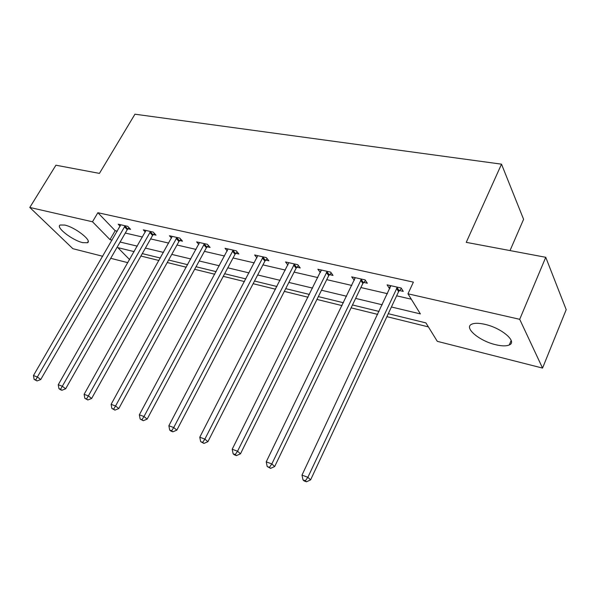 <?xml version="1.0" encoding="UTF-8"?>
<svg xmlns="http://www.w3.org/2000/svg" width="596" height="596" viewBox="0 0 596 596"><rect width="100%" height="100%" fill="white"/><g stroke="black" fill="none" stroke-linecap="round" stroke-linejoin="round"><path stroke-width="0.89" d="M64.748 225.065C75.215 227.232 92.648 240.948 87.411 242.751L82.702 242.632C72.399 240.397 55.167 226.987 60.241 224.997L64.748 225.065M484.898 324.343C501.564 327.942 517.671 341.761 509.282 344.95C506.302 346.246 501.743 346.164 495.604 344.697C479.333 340.979 463.502 327.621 471.704 324.209C474.52 322.943 478.916 322.987 484.898 324.343M510.02 250.581L523.593 219.306L501.512 164.168L134.949 114.201L99.435 173.391L55.912 165.211L29.8 207.46L92.499 221.779L109.992 239.614L112.1 240.121M501.512 164.168L466.243 242.349L545.75 257.293L566.2 309.652L542.546 368.082L437.285 341.329L425.917 322.898L388.279 313.697M140.909 256.049L158.983 260.497M167.238 262.531L186.287 267.224M194.661 269.295L214.761 274.242M223.269 276.343L244.487 281.573M253.129 283.696L275.546 289.224M284.322 291.384L308.035 297.233M316.945 299.423L342.044 305.614M351.096 307.841L377.693 314.397M386.893 316.662L428.375 326.884M127.857 262.672L110.714 258.314M102.713 256.28L72.876 248.696L29.8 207.46M391.416 306.985L420.381 313.913L407.977 293.806L413.393 282.132L97.863 212.712L115.17 230.712L117.278 231.196M125.302 233.051L142.481 237.029M150.624 238.914L168.72 243.094M176.982 245.008L196.047 249.419M204.435 251.356L224.543 256.012M233.058 257.979L254.283 262.888M262.925 264.885L285.35 270.07M294.126 272.104L317.832 277.587M326.742 279.651L351.826 285.447M360.878 287.54L387.445 293.686M396.638 295.817L411.315 299.207M399.454 290.528L403.261 291.392L401.168 288.024L387.095 284.851L389.233 288.203L389.955 288.367M363.687 282.392L367.315 283.219L365.102 279.889L351.677 276.864L354.344 280.262M329.543 274.622L333.015 275.412L330.683 272.126L317.862 269.236L320.35 272.536M296.912 267.202L300.235 267.962L297.806 264.713L285.544 261.949L287.92 265.056M265.704 260.102L268.878 260.825L266.36 257.621L254.634 254.976L256.928 257.852M235.822 253.307L238.862 254L236.269 250.834L225.035 248.294L227.255 250.968M207.185 246.796L210.097 247.459L207.43 244.33L196.658 241.894L198.811 244.382M179.716 240.546L182.51 241.186L179.783 238.087L169.443 235.755L171.521 238.08M153.343 234.548L156.025 235.159L153.239 232.105L143.316 229.862L145.327 232.045M128.006 228.79L130.584 229.371L127.753 226.353L118.209 224.2L120.154 226.249M545.75 257.293L519.705 319.314L542.546 368.082M97.863 212.712L92.499 221.779M407.977 293.806L519.705 319.314M120.116 242.036L137.281 246.148M145.417 248.092L163.498 252.421M171.76 254.403L190.817 258.962M199.198 260.966L219.306 265.779M227.814 267.82L249.039 272.901M257.673 274.965L280.098 280.336M288.874 282.437L312.58 288.106M321.49 290.245L346.581 296.249M355.641 298.417L382.222 304.78M134.16 251.624L117.866 247.645L129.6 259.61M379.078 311.455L352.489 304.958M343.43 302.746L318.339 296.614M309.421 294.439L285.715 288.65M276.939 286.505L254.514 281.029M245.88 278.921L224.655 273.735M216.147 271.657L196.054 266.747M187.673 264.699L168.616 260.042M160.361 258.031L142.288 253.613M115.17 230.712L109.992 239.614M390.454 285.611L389.233 288.203M355.156 277.647L353.935 280.172M321.259 270.442L320.231 272.506M397.346 287.168L307.879 477.307L301.986 475.116L390.864 285.7M401.451 288.479L398.597 291.623L310.598 479.884L307.879 477.307L305.353 480.778L302.999 479.892L304.094 480.92L306.448 481.799L305.353 480.778M306.448 481.799L310.598 479.884M301.986 475.116L302.999 479.892M361.459 279.07L271.836 463.941L266.226 461.855L355.276 277.676M365.519 280.522L362.837 283.465L274.674 466.526L271.836 463.941L269.437 467.346L267.194 466.504L270.577 468.374L269.437 467.346M270.577 468.374L274.674 466.526M266.226 461.855L267.194 466.504M327.204 271.344L237.543 451.224L232.202 449.242L321.296 270.01M331.234 272.908L328.709 275.672L240.486 453.809L237.543 451.224L235.256 454.562L233.118 453.765L234.303 454.8L236.441 455.597L235.256 454.562M236.441 455.597L240.486 453.809M232.202 449.242L233.118 453.765M294.476 263.961L204.875 439.11L199.787 437.218L288.829 262.687M298.484 265.622L296.093 268.23L207.907 441.696L204.875 439.11L202.692 442.388L200.658 441.629L203.914 443.424L202.692 442.388M203.914 443.424L207.907 441.696M199.787 437.218L200.658 441.629M263.179 256.898L173.727 427.555L168.869 425.753L257.777 255.684M267.164 258.642L264.9 261.108L176.833 430.141L173.727 427.555L171.641 430.781L169.696 430.059L170.948 431.087L172.892 431.809L171.641 430.781M172.892 431.809L176.833 430.141M168.869 425.753L169.696 430.059M233.215 250.141L143.986 416.53L139.345 414.809L228.045 248.979M237.186 251.944L235.025 254.283L147.16 419.1L143.986 416.53L141.99 419.696L140.135 419.003L143.263 420.724L141.99 419.696M143.263 420.724L147.16 419.1M139.345 414.809L140.135 419.003M204.51 243.667L115.557 405.988L111.117 404.341L199.548 242.55M208.458 245.53L206.395 247.75L118.798 408.551L115.557 405.988L113.65 409.102L111.877 408.439L114.946 410.123L113.65 409.102M114.946 410.123L118.798 408.551M111.117 404.341L111.877 408.439M176.975 237.454L88.364 395.9L84.118 394.328L172.222 236.381M180.908 239.361L178.942 241.484L91.657 398.456L88.364 395.9L86.532 398.962L84.833 398.329L87.858 399.983L86.532 398.962M87.858 399.983L91.657 398.456M84.118 394.328L84.833 398.329M150.55 231.494L62.319 386.245L58.252 384.733L145.983 230.466M154.461 233.438L152.576 235.465L65.657 388.793L62.319 386.245L60.569 389.255L58.944 388.644L60.285 389.657L61.909 390.268L60.569 389.255M61.909 390.268L65.657 388.793M58.252 384.733L58.944 388.644M125.16 225.772L37.362 376.992L33.458 375.54L120.772 224.781M129.056 227.746L127.246 229.684L40.737 379.525L37.362 376.992L35.678 379.95L34.121 379.369L37.034 380.956L35.678 379.95M37.034 380.956L40.737 379.525M33.458 375.54L34.121 379.369M397.055 287.466L399.156 290.826M396.489 288.27L398.597 291.623M361.169 279.36L363.396 282.683M360.61 280.15L362.837 283.465M326.921 271.627L329.26 274.912M326.362 272.394L328.709 275.672M294.2 264.244L296.637 267.485M293.649 264.989L296.093 268.23M262.903 257.174L265.436 260.377M262.367 257.904L264.9 261.108M232.954 250.409L235.554 253.576M232.418 251.125L235.025 254.283M204.249 243.928L206.924 247.057M203.72 244.628L206.395 247.75M176.721 237.715L179.456 240.799M176.2 238.393L178.942 241.484M150.296 231.747L153.09 234.802M149.782 232.418L152.576 235.465M124.914 226.018L127.753 229.028M124.4 226.666L127.246 229.684M87.411 242.751L88.201 241.41M509.282 344.95L511.174 340.45"/></g></svg>
